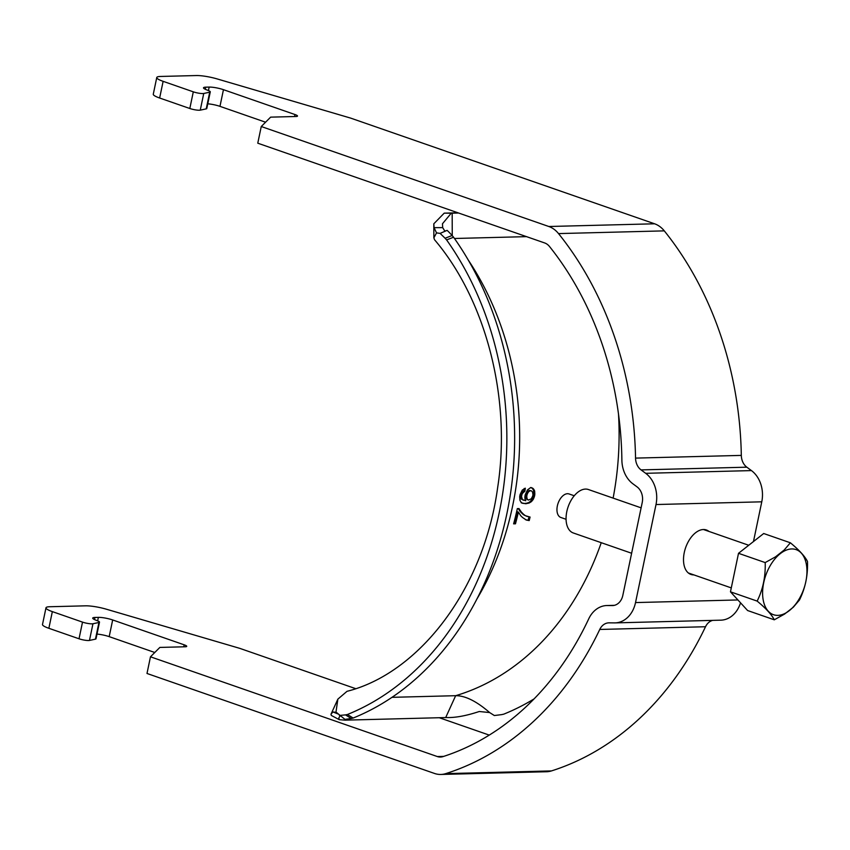 <?xml version="1.0" encoding="UTF-8"?>
<svg xmlns="http://www.w3.org/2000/svg" width="850" height="850" viewBox="0 0 850 850"><rect width="100%" height="100%" fill="white"/><g stroke="black" fill="none" stroke-linecap="round" stroke-linejoin="round"><path stroke-width="1.27" d="M534.044 698.923A297.585 235.461 -91.5 0 1 503.721 714.17A311.78 259.887 -104.1 0 1 501.574 714.638L494.328 715.53L489.632 712.555L479.262 711.503C466.438 715.753 455.621 717.772 446.813 717.549A46.718 14.971 24.5 0 0 445.697 717.559L455.653 695.693L391.978 697.329M454.463 238.489L526.511 236.64M522.484 493.361L521.911 494.572A271.639 214.923 88.5 0 1 521.539 496.676L522.474 499.619L525.757 500.724A534.692 240.879 -140.7 0 0 525.119 499.258A366.339 220.086 -129.4 0 0 524.843 497.781L524.928 496.283A271.639 214.923 -91.5 0 0 525.183 494.785L527.467 489.94L530.389 487.772L531.866 487.73L534.544 490.663L534.809 494.541A271.639 214.923 88.5 0 1 534.554 496.039L533.449 499.046L531.261 501.766L526.469 503.668L522.325 503.179L520.901 502.031L519.945 500.278L519.69 496.719A271.639 214.923 -91.5 0 0 520.062 494.626L522.283 490.078L525.342 488.197A271.639 214.923 -91.5 0 1 524.864 491.215L522.484 493.361L521.411 493.064L522.166 491.853L523.239 492.15M515.472 523.812A271.639 214.923 -91.5 0 0 518.383 512.114A775.954 242.579 -145.1 0 1 520.816 515.844A1323.854 239.445 -150.5 0 1 522.612 517.544L526.384 520.062L529.199 520.572A271.639 214.923 -91.5 0 0 530.081 517.066L525.449 515.727L523.579 514.314A1196.439 249.879 29.9 0 0 521.347 512.04A799.574 248.763 33.9 0 0 518.989 508.576L517.331 508.619A271.639 214.923 88.5 0 1 513.623 523.855L515.472 523.812L513.751 523.366M339.394 715.456L345.525 714.882A309.464 222.881 -79.1 0 0 347.438 714.499A293.739 232.422 -91.5 0 0 499.205 512.741A293.739 232.422 -91.5 0 0 446.59 239.902A309.464 210.439 -97.1 0 0 445.103 238.255L440.109 233.378L447.111 230.361A59.266 30.281 -110.7 0 1 452.094 235.514A311.78 218.195 84.1 0 1 453.581 237.235A297.585 235.461 88.5 0 1 506.887 513.644A297.585 235.461 88.5 0 1 353.132 718.048A311.78 228.172 98.7 0 1 351.199 718.494L344.951 719.376L336.345 712.364L332.892 711.949L338.364 714.085M445.889 230.892L444.678 230.86L442.68 227.619L442.467 223.773L451.223 213.212A46.718 0.797 179.8 0 1 452.179 213.18L458.586 213.021M340.117 715.955L338.831 717.878L339.256 719.674L345.196 720.162A46.718 14.971 24.5 0 1 346.269 720.12L445.697 717.559M331.309 715.434L330.958 714.287L332.892 711.949M335.973 712.13L337.864 699.136L330.99 714.234M440.109 233.378L436.517 232.889L433.861 237.862L434.552 239.753C485.573 299.593 511.551 397.821 497.717 487.146C483.703 591.122 417.584 673.657 347.023 691.316L337.864 699.136M601.237 542.683A271.639 214.923 -91.5 0 1 455.653 695.693C465.216 695.608 476.542 701.229 489.632 712.555M457.938 212.798L445.326 213.116A55.367 0.946 -0.2 0 0 444.21 213.148L451.223 213.212M444.21 213.148L433.808 223.805L434.074 227.662L436.517 232.889M434.074 227.662L442.68 227.619M446.59 239.902L453.581 237.235M353.132 718.048L347.438 714.499M522.166 491.853L523.898 491.534M522.824 491.236L524.864 491.215M524.184 488.474A270.247 213.828 88.5 0 1 523.791 490.918M521.263 502.828L523.377 503.455M524.981 503.699L526.469 503.668M522.314 503.094L523.929 503.349M525.406 503.306L528.19 503.328M527.128 502.966L529.359 502.998M528.296 502.647L530.411 502.382M529.348 502.031L531.261 501.766M530.198 501.415L531.112 500.512L532.185 500.852M531.112 500.512L531.845 499.609L532.908 499.949M531.845 499.609L532.376 498.706L533.449 499.046M532.376 498.706L533.024 497.207L534.097 497.537M533.024 497.207L533.481 495.72L534.554 496.039M533.481 495.72A270.247 213.828 -91.5 0 0 533.747 494.233L534.809 494.541M533.747 494.233L533.811 492.745L534.884 493.043M533.811 492.745L533.694 491.257L534.767 491.555M533.694 491.257L533.471 490.365L534.544 490.663M533.471 490.365L533.056 489.483L534.129 489.77M533.056 489.483L532.461 488.612L533.534 488.888M532.461 488.612L531.813 488.027L532.886 488.304M531.813 488.027L530.793 487.454M522.474 499.619L523.281 500.193M521.401 499.279L520.965 498.706L522.028 499.035M520.965 498.706L520.625 497.526L521.688 497.856M520.625 497.526L520.466 496.347L521.539 496.676M520.466 496.347A270.247 213.828 -91.5 0 0 520.837 494.264L521.911 494.572M520.837 494.264L521.411 493.064M526.586 499.152L528.466 500.066L526.139 498.567L525.704 495.922A270.247 213.828 -91.5 0 0 525.969 494.424L527.999 491.109L531.207 490.748L529.029 490.482M528.466 500.066L531.282 498.801L532.695 496.081A271.639 214.923 -91.5 0 0 532.961 494.594L532.493 491.916L531.207 490.748M526.139 498.567L527.648 499.492M525.81 497.399L526.872 497.728L527.212 498.908M525.704 495.922L526.777 496.241L526.872 497.728M525.969 494.424L527.043 494.743A271.639 214.923 88.5 0 1 526.777 496.241M526.596 492.926L527.669 493.234L527.043 494.743M527.351 491.714L528.424 492.012L527.669 493.234M527.999 491.109L529.072 491.406L528.424 492.012M530.102 490.779L529.072 491.406M514.441 523.345A270.247 213.828 88.5 0 0 517.331 511.711L518.383 512.114M525.342 519.616L529.199 520.572M528.987 516.853A270.247 213.828 88.5 0 1 528.158 520.126M525.449 515.727L527.457 516.545M524.397 515.312L522.527 513.91L523.579 514.314M522.527 513.91A1199.796 248.561 -150.2 0 0 520.296 511.636L521.347 512.04M520.296 511.636A800.891 247.722 -146.2 0 0 518.213 508.598M566.068 519.286L560.883 517.491A12.453 7.299 -70.8 0 1 557.058 507.748A12.453 7.299 -70.8 0 1 563.338 495.422A12.453 7.299 -70.8 0 1 569.064 493.956L574.249 495.763M631.624 553.254L573.304 532.971A23.003 13.483 -70.8 0 1 566.259 514.983A23.003 13.483 -70.8 0 1 577.841 492.224A23.003 13.483 -70.8 0 1 588.412 489.526L641.112 507.843M790.372 542.789L763.693 533.513L738.512 553.308L765.191 562.583C765.648 576.534 762.971 589.369 757.148 601.099C765.999 608.419 771.704 614.656 774.276 619.809L784.593 614.061L793.316 607.208L799.457 600.004C805.279 588.253 807.968 575.407 807.5 561.499C804.939 556.357 799.234 550.12 790.372 542.789L784.231 549.982L775.508 556.846L765.191 562.583M774.276 619.809L747.607 610.534L730.469 591.823L738.512 553.308M806.491 565.08A34.457 20.198 109.2 0 0 780.258 553.658A34.457 20.198 109.2 0 0 763.066 599.229A34.457 20.198 109.2 0 0 784.847 613.498A34.457 20.198 109.2 0 0 806.491 565.08M730.469 591.823L757.148 601.099M150.471 656.806L146.997 673.476L434.552 773.468A27.678 21.898 -91.5 0 0 440.842 774.456A27.678 21.898 -91.5 0 0 445.697 773.638A321.81 254.628 -91.5 0 0 599.749 629.457A13.844 10.954 88.5 0 1 608.802 622.848A13.844 10.954 88.5 0 1 609.11 622.838L614.433 622.891A27.678 21.898 -91.5 0 0 615.049 622.891A27.678 21.898 -91.5 0 0 635.524 602.576L656.009 504.539A27.678 21.898 -91.5 0 0 645.681 473.312L641.059 469.901A13.844 10.954 88.5 0 1 635.545 458.108A321.81 254.628 -91.5 0 0 558.524 233.591A27.678 21.898 -91.5 0 0 548.824 226.504L261.258 126.522L257.773 143.193L544.638 242.941A13.844 10.954 88.5 0 1 549.514 246.511A304.513 240.933 88.5 0 1 621.881 460.084A27.678 21.898 -91.5 0 0 632.921 483.82L637.064 486.88A13.844 10.954 88.5 0 1 642.228 502.499L622.816 595.414A13.844 10.954 88.5 0 1 612.584 605.572A13.844 10.954 88.5 0 1 612.276 605.572L607.495 605.529A27.678 21.898 -91.5 0 0 606.879 605.529A27.678 21.898 -91.5 0 0 588.699 618.896A304.513 240.933 88.5 0 1 442.946 756.628A13.844 10.954 88.5 0 1 440.481 757.042A13.844 10.954 88.5 0 1 437.336 756.553L150.471 656.806L159.853 647.424L185.247 646.776A6.917 1.211 -168.2 0 0 186.724 646.351A6.917 1.211 -168.2 0 0 184.174 644.821L112.668 619.958A10.381 1.817 -168.2 0 0 98.377 617.366L94.945 617.451A10.381 1.817 -168.2 0 0 92.724 618.088A10.381 1.817 -168.2 0 0 95.253 619.894L97.814 620.936A6.917 1.211 11.8 0 1 99.503 622.136L96.018 638.817A6.917 1.211 -168.2 0 1 95.455 639.147L89.473 640.433A6.917 1.211 -168.2 0 1 88.559 640.518A6.917 1.211 -168.2 0 1 79.029 638.786L48.864 628.299A17.297 3.018 -168.2 0 1 42.5 624.484L45.985 607.814A17.297 3.018 11.8 0 0 52.339 611.617L82.514 622.115A6.917 1.211 11.8 0 0 92.044 623.847A6.917 1.211 11.8 0 0 92.958 623.751L98.94 622.476A6.917 1.211 11.8 0 0 99.503 622.136M753.472 541.546L761.77 501.819A27.678 21.898 88.5 0 0 751.453 470.592L746.831 467.181L641.059 469.901M708.953 531.431A23.534 13.791 109.2 0 0 706.382 529.975A23.534 13.791 109.2 0 0 703.386 529.529A23.534 13.791 109.2 0 0 684.866 550.109A23.534 13.791 109.2 0 0 690.923 574.43A23.534 13.791 109.2 0 0 693.844 574.887M712.704 620.383A13.844 10.954 -91.5 0 0 705.521 626.737A321.81 254.628 88.5 0 1 551.469 770.918A27.678 21.898 88.5 0 1 546.614 771.736L440.842 774.456M740.531 602.809A27.678 21.898 88.5 0 1 720.821 620.171L615.049 622.891M156.761 77.531L153.287 94.201A17.297 3.018 -168.2 0 0 159.641 98.016L163.126 81.334A17.297 3.018 11.8 0 1 156.761 77.531A17.297 3.018 11.8 0 1 160.459 76.457L196.318 75.544A17.297 3.018 11.8 0 1 217.154 78.922L350.636 118.097L654.596 223.794A27.678 21.898 88.5 0 1 664.296 230.871A321.81 254.628 88.5 0 1 741.317 455.398A13.844 10.954 -91.5 0 0 746.831 467.181M489.249 735.101L439.291 717.729M355.629 688.638L239.849 648.38L106.367 609.206A17.297 3.018 11.8 0 0 85.531 605.827L49.682 606.741A17.297 3.018 11.8 0 0 45.985 607.814M154.785 652.492L109.193 636.639A10.381 1.817 11.8 0 0 96.996 634.1M159.641 98.016L189.816 108.502A6.917 1.211 -168.2 0 0 199.346 110.234A6.917 1.211 -168.2 0 0 200.26 110.149L203.745 93.468L209.716 92.193A6.917 1.211 11.8 0 0 210.279 91.853A6.917 1.211 11.8 0 0 208.59 90.652L206.04 89.611A10.381 1.817 -168.2 0 1 203.501 87.805A10.381 1.817 -168.2 0 1 205.721 87.168L209.164 87.082A10.381 1.817 -168.2 0 1 223.454 89.675L294.961 114.537A6.917 1.211 -168.2 0 1 297.5 116.067A6.917 1.211 -168.2 0 1 296.023 116.493L270.64 117.141L261.258 126.522M210.279 91.853L206.794 108.534A6.917 1.211 -168.2 0 1 206.231 108.864L200.26 110.149M265.572 122.209L219.969 106.356A10.381 1.817 11.8 0 0 207.782 103.817M163.126 81.334L193.301 91.832A6.917 1.211 11.8 0 0 202.821 93.564A6.917 1.211 11.8 0 0 203.745 93.468M613.116 498.111A271.639 214.923 -91.5 0 0 618.492 413.982M476.914 598.995A271.639 214.923 -91.5 0 0 468.201 259.962M346.672 719.238L346.269 720.12M452.094 235.514L445.103 238.255M351.199 718.494L345.525 714.882M452.253 235.705L452.179 213.18M737.917 599.951L635.524 602.576M656.009 504.539L761.77 501.819M599.749 629.457L705.521 626.737M551.469 770.918L445.697 773.638M443.679 756.383L437.336 756.553M184.174 644.821L183.759 646.808M109.193 636.639L112.668 619.958M98.377 617.366L97.644 620.872M94.499 619.565L94.945 617.451M98.94 622.476L95.455 639.147M89.473 640.433L92.958 623.751M82.514 622.115L79.029 638.786M48.864 628.299L52.339 611.617M614.306 605.349L607.495 605.529M612.276 605.572L612.882 605.561M654.596 223.794L548.824 226.504M558.524 233.591L664.296 230.871M741.317 455.398L635.545 458.108M645.681 473.312L751.453 470.592M294.961 114.537L294.546 116.524M219.969 106.356L223.454 89.675M209.164 87.082L208.431 90.589M205.286 89.282L205.721 87.168M209.716 92.193L206.231 108.864M193.301 91.832L189.816 108.502M339.256 719.674L331.319 715.434M433.819 223.805L433.861 237.862M748.744 545.264L703.46 529.518M731.287 587.903L688.351 572.974M614.359 605.338L606.879 605.529"/></g></svg>
